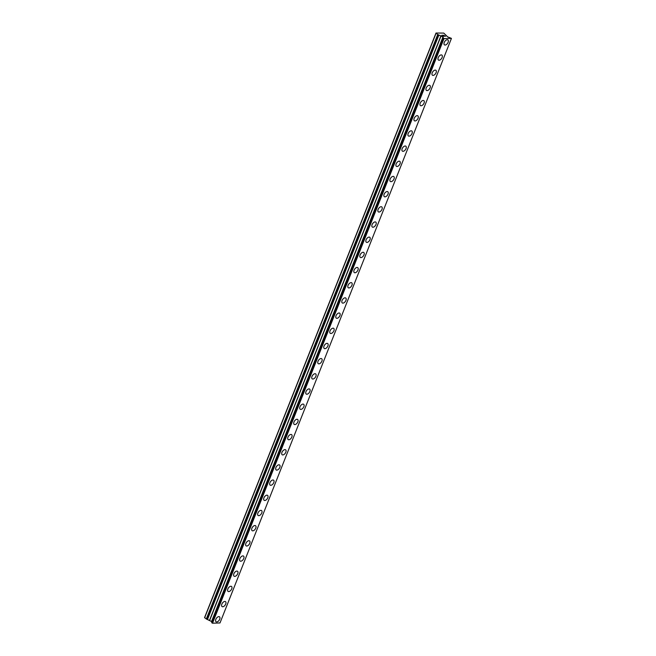 <?xml version="1.0" encoding="UTF-8"?>
<svg xmlns="http://www.w3.org/2000/svg" width="656" height="656" viewBox="0 0 656 656"><rect width="100%" height="100%" fill="white"/><g stroke="black" fill="none" stroke-linecap="round" stroke-linejoin="round"><path stroke-width="0.98" d="M448.105 42.32A3.009 1.681 -55.4 0 1 444.465 44.87A3.009 1.681 -55.4 0 1 444.243 42.451A3.009 1.681 -55.4 0 1 447.892 39.909A3.009 1.681 -55.4 0 1 448.105 42.32M447.892 39.909A3.009 1.681 -55.4 0 1 448.114 42.328A3.009 1.681 -55.4 0 1 444.465 44.87M441.873 55.088A3.009 1.681 -55.4 0 1 442.095 57.507A3.009 1.681 -55.4 0 1 438.454 60.049A3.009 1.681 -55.4 0 1 438.233 57.638A3.009 1.681 -55.4 0 1 441.882 55.088A3.009 1.681 -55.4 0 1 442.103 57.507A3.009 1.681 -55.4 0 1 438.454 60.049M435.871 70.274A3.009 1.681 -55.4 0 1 436.092 72.685A3.009 1.681 -55.4 0 1 432.443 75.227A3.009 1.681 -55.4 0 1 432.222 72.816A3.009 1.681 -55.4 0 1 435.871 70.274A3.009 1.681 -55.4 0 1 436.084 72.685A3.009 1.681 -55.4 0 1 432.443 75.227M429.86 85.452A3.009 1.681 -55.4 0 1 430.082 87.871A3.009 1.681 -55.4 0 1 426.433 90.413A3.009 1.681 -55.4 0 1 426.211 87.994A3.009 1.681 -55.4 0 1 429.86 85.452A3.009 1.681 -55.4 0 1 430.074 87.871A3.009 1.681 -55.4 0 1 426.433 90.413M423.85 100.639A3.009 1.681 -55.4 0 1 424.071 103.049A3.009 1.681 -55.4 0 1 420.422 105.591A3.009 1.681 -55.4 0 1 420.201 103.181A3.009 1.681 -55.4 0 1 423.85 100.639A3.009 1.681 -55.4 0 1 424.063 103.049A3.009 1.681 -55.4 0 1 420.422 105.591M418.052 118.228A3.009 1.681 -55.4 0 1 414.412 120.778A3.009 1.681 -55.4 0 1 414.19 118.359A3.009 1.681 -55.4 0 1 417.831 115.817A3.009 1.681 -55.4 0 1 418.052 118.228M417.831 115.817A3.009 1.681 -55.4 0 1 418.061 118.236A3.009 1.681 -55.4 0 1 414.412 120.778M411.82 130.995A3.009 1.681 -55.4 0 1 412.05 133.414A3.009 1.681 -55.4 0 1 408.401 135.956A3.009 1.681 -55.4 0 1 408.171 133.537A3.009 1.681 -55.4 0 1 411.82 130.995A3.009 1.681 -55.4 0 1 412.042 133.414A3.009 1.681 -55.4 0 1 408.401 135.956M405.81 146.181A3.009 1.681 -55.4 0 1 406.039 148.592A3.009 1.681 -55.4 0 1 402.39 151.134A3.009 1.681 -55.4 0 1 402.161 148.723A3.009 1.681 -55.4 0 1 405.81 146.181A3.009 1.681 -55.4 0 1 406.031 148.592A3.009 1.681 -55.4 0 1 402.39 151.134M400.021 163.77A3.009 1.681 -55.4 0 1 396.38 166.321A3.009 1.681 -55.4 0 1 396.15 163.902A3.009 1.681 -55.4 0 1 399.799 161.36A3.009 1.681 -55.4 0 1 400.021 163.77M399.799 161.36A3.009 1.681 -55.4 0 1 400.029 163.779A3.009 1.681 -55.4 0 1 396.38 166.321M393.789 176.546A3.009 1.681 -55.4 0 1 394.018 178.957A3.009 1.681 -55.4 0 1 390.369 181.499A3.009 1.681 -55.4 0 1 390.14 179.088A3.009 1.681 -55.4 0 1 393.789 176.546A3.009 1.681 -55.4 0 1 394.01 178.957A3.009 1.681 -55.4 0 1 390.369 181.499M387.778 191.724A3.009 1.681 -55.4 0 1 388.008 194.135A3.009 1.681 -55.4 0 1 384.359 196.685A3.009 1.681 -55.4 0 1 384.129 194.266A3.009 1.681 -55.4 0 1 387.778 191.724A3.009 1.681 -55.4 0 1 387.999 194.135A3.009 1.681 -55.4 0 1 384.35 196.677M381.767 206.902A3.009 1.681 -55.4 0 1 381.997 209.321A3.009 1.681 -55.4 0 1 378.34 211.863A3.009 1.681 -55.4 0 1 378.118 209.444A3.009 1.681 -55.4 0 1 381.767 206.902A3.009 1.681 -55.4 0 1 381.989 209.321A3.009 1.681 -55.4 0 1 378.348 211.863M375.757 222.089A3.009 1.681 -55.4 0 1 375.986 224.5A3.009 1.681 -55.4 0 1 372.329 227.042A3.009 1.681 -55.4 0 1 372.108 224.631A3.009 1.681 -55.4 0 1 375.757 222.089A3.009 1.681 -55.4 0 1 375.978 224.5A3.009 1.681 -55.4 0 1 372.337 227.042M369.746 237.267A3.009 1.681 -55.4 0 1 369.976 239.686A3.009 1.681 -55.4 0 1 366.319 242.228A3.009 1.681 -55.4 0 1 366.097 239.809A3.009 1.681 -55.4 0 1 369.746 237.267A3.009 1.681 -55.4 0 1 369.968 239.678A3.009 1.681 -55.4 0 1 366.327 242.228M363.736 252.453A3.009 1.681 -55.4 0 1 363.965 254.864A3.009 1.681 -55.4 0 1 360.308 257.406A3.009 1.681 -55.4 0 1 360.087 254.995A3.009 1.681 -55.4 0 1 363.736 252.453A3.009 1.681 -55.4 0 1 363.957 254.864A3.009 1.681 -55.4 0 1 360.316 257.406M357.725 267.632A3.009 1.681 -55.4 0 1 357.955 270.042A3.009 1.681 -55.4 0 1 354.306 272.593A3.009 1.681 -55.4 0 1 354.076 270.174A3.009 1.681 -55.4 0 1 357.725 267.632A3.009 1.681 -55.4 0 1 357.946 270.042A3.009 1.681 -55.4 0 1 354.297 272.584M351.714 282.81A3.009 1.681 -55.4 0 1 351.944 285.229A3.009 1.681 -55.4 0 1 348.287 287.771A3.009 1.681 -55.4 0 1 348.065 285.352A3.009 1.681 -55.4 0 1 351.714 282.81A3.009 1.681 -55.4 0 1 351.936 285.229A3.009 1.681 -55.4 0 1 348.295 287.771M345.704 297.996A3.009 1.681 -55.4 0 1 345.933 300.407A3.009 1.681 -55.4 0 1 342.276 302.949A3.009 1.681 -55.4 0 1 342.055 300.538A3.009 1.681 -55.4 0 1 345.704 297.996A3.009 1.681 -55.4 0 1 345.925 300.407A3.009 1.681 -55.4 0 1 342.284 302.949M339.693 313.174A3.009 1.681 -55.4 0 1 339.923 315.593A3.009 1.681 -55.4 0 1 336.266 318.135A3.009 1.681 -55.4 0 1 336.044 315.716A3.009 1.681 -55.4 0 1 339.693 313.174A3.009 1.681 -55.4 0 1 339.915 315.585A3.009 1.681 -55.4 0 1 336.274 318.135M333.683 328.353A3.009 1.681 -55.4 0 1 333.904 330.772A3.009 1.681 -55.4 0 1 330.255 333.314A3.009 1.681 -55.4 0 1 330.034 330.903A3.009 1.681 -55.4 0 1 333.683 328.353A3.009 1.681 -55.4 0 1 333.904 330.772A3.009 1.681 -55.4 0 1 330.263 333.314M327.672 343.539A3.009 1.681 -55.4 0 1 327.893 345.95A3.009 1.681 -55.4 0 1 324.244 348.492A3.009 1.681 -55.4 0 1 324.023 346.081A3.009 1.681 -55.4 0 1 327.672 343.539A3.009 1.681 -55.4 0 1 327.893 345.95A3.009 1.681 -55.4 0 1 324.244 348.492M321.661 358.717A3.009 1.681 -55.4 0 1 321.883 361.136A3.009 1.681 -55.4 0 1 318.234 363.678A3.009 1.681 -55.4 0 1 318.012 361.259A3.009 1.681 -55.4 0 1 321.661 358.717A3.009 1.681 -55.4 0 1 321.883 361.136A3.009 1.681 -55.4 0 1 318.234 363.678M315.651 373.895A3.009 1.681 -55.4 0 1 315.872 376.314A3.009 1.681 -55.4 0 1 312.223 378.856A3.009 1.681 -55.4 0 1 312.002 376.446A3.009 1.681 -55.4 0 1 315.651 373.904A3.009 1.681 -55.4 0 1 315.872 376.314A3.009 1.681 -55.4 0 1 312.223 378.856M309.64 389.082A3.009 1.681 -55.4 0 1 309.862 391.501A3.009 1.681 -55.4 0 1 306.213 394.043A3.009 1.681 -55.4 0 1 305.991 391.624A3.009 1.681 -55.4 0 1 309.64 389.082A3.009 1.681 -55.4 0 1 309.862 391.493A3.009 1.681 -55.4 0 1 306.213 394.043M303.63 404.26A3.009 1.681 -55.4 0 1 303.851 406.679A3.009 1.681 -55.4 0 1 300.202 409.221A3.009 1.681 -55.4 0 1 299.981 406.802A3.009 1.681 -55.4 0 1 303.63 404.26A3.009 1.681 -55.4 0 1 303.851 406.679A3.009 1.681 -55.4 0 1 300.202 409.221M297.619 419.446A3.009 1.681 -55.4 0 1 297.84 421.857A3.009 1.681 -55.4 0 1 294.191 424.399A3.009 1.681 -55.4 0 1 293.97 421.988A3.009 1.681 -55.4 0 1 297.619 419.446A3.009 1.681 -55.4 0 1 297.84 421.857A3.009 1.681 -55.4 0 1 294.191 424.399M291.83 437.035A3.009 1.681 -55.4 0 1 288.181 439.586A3.009 1.681 -55.4 0 1 287.959 437.167A3.009 1.681 -55.4 0 1 291.608 434.625A3.009 1.681 -55.4 0 1 291.83 437.035M291.608 434.625A3.009 1.681 -55.4 0 1 291.83 437.044A3.009 1.681 -55.4 0 1 288.181 439.586M285.598 449.811A3.009 1.681 -55.4 0 1 285.819 452.222A3.009 1.681 -55.4 0 1 282.17 454.764A3.009 1.681 -55.4 0 1 281.949 452.353A3.009 1.681 -55.4 0 1 285.598 449.811A3.009 1.681 -55.4 0 1 285.819 452.222A3.009 1.681 -55.4 0 1 282.17 454.764M279.587 464.989A3.009 1.681 -55.4 0 1 279.809 467.4A3.009 1.681 -55.4 0 1 276.16 469.942A3.009 1.681 -55.4 0 1 275.938 467.531A3.009 1.681 -55.4 0 1 279.587 464.989A3.009 1.681 -55.4 0 1 279.809 467.4A3.009 1.681 -55.4 0 1 276.16 469.95M273.577 480.167A3.009 1.681 -55.4 0 1 273.798 482.586A3.009 1.681 -55.4 0 1 270.149 485.128A3.009 1.681 -55.4 0 1 269.928 482.709A3.009 1.681 -55.4 0 1 273.577 480.167A3.009 1.681 -55.4 0 1 273.798 482.586A3.009 1.681 -55.4 0 1 270.149 485.128M267.566 495.354A3.009 1.681 -55.4 0 1 267.787 497.765A3.009 1.681 -55.4 0 1 264.138 500.307A3.009 1.681 -55.4 0 1 263.917 497.896A3.009 1.681 -55.4 0 1 267.566 495.354A3.009 1.681 -55.4 0 1 267.787 497.765A3.009 1.681 -55.4 0 1 264.138 500.307M261.555 510.532A3.009 1.681 -55.4 0 1 261.777 512.951A3.009 1.681 -55.4 0 1 258.128 515.493A3.009 1.681 -55.4 0 1 257.906 513.074A3.009 1.681 -55.4 0 1 261.555 510.532A3.009 1.681 -55.4 0 1 261.777 512.943A3.009 1.681 -55.4 0 1 258.128 515.493M255.545 525.718A3.009 1.681 -55.4 0 1 255.766 528.129A3.009 1.681 -55.4 0 1 252.117 530.671A3.009 1.681 -55.4 0 1 251.896 528.26A3.009 1.681 -55.4 0 1 255.545 525.718A3.009 1.681 -55.4 0 1 255.766 528.129A3.009 1.681 -55.4 0 1 252.117 530.671M249.534 540.897A3.009 1.681 -55.4 0 1 249.756 543.307A3.009 1.681 -55.4 0 1 246.107 545.858A3.009 1.681 -55.4 0 1 245.885 543.439A3.009 1.681 -55.4 0 1 249.534 540.897A3.009 1.681 -55.4 0 1 249.756 543.307A3.009 1.681 -55.4 0 1 246.107 545.849M243.524 556.075A3.009 1.681 -55.4 0 1 243.745 558.494A3.009 1.681 -55.4 0 1 240.096 561.036A3.009 1.681 -55.4 0 1 239.875 558.617A3.009 1.681 -55.4 0 1 243.524 556.075A3.009 1.681 -55.4 0 1 243.745 558.494A3.009 1.681 -55.4 0 1 240.096 561.036M237.513 571.261A3.009 1.681 -55.4 0 1 237.734 573.672A3.009 1.681 -55.4 0 1 234.085 576.214A3.009 1.681 -55.4 0 1 233.864 573.803A3.009 1.681 -55.4 0 1 237.513 571.261A3.009 1.681 -55.4 0 1 237.734 573.672A3.009 1.681 -55.4 0 1 234.085 576.214M231.502 586.439A3.009 1.681 -55.4 0 1 231.724 588.858A3.009 1.681 -55.4 0 1 228.075 591.4A3.009 1.681 -55.4 0 1 227.853 588.981A3.009 1.681 -55.4 0 1 231.502 586.439A3.009 1.681 -55.4 0 1 231.724 588.85A3.009 1.681 -55.4 0 1 228.075 591.4M225.492 601.618A3.009 1.681 -55.4 0 1 225.713 604.037A3.009 1.681 -55.4 0 1 222.064 606.579A3.009 1.681 -55.4 0 1 221.843 604.168A3.009 1.681 -55.4 0 1 225.492 601.618A3.009 1.681 -55.4 0 1 225.713 604.037A3.009 1.681 -55.4 0 1 222.064 606.579M219.481 616.804A3.009 1.681 -55.4 0 1 219.703 619.215A3.009 1.681 -55.4 0 1 216.054 621.757A3.009 1.681 -55.4 0 1 215.832 619.346A3.009 1.681 -55.4 0 1 219.481 616.804A3.009 1.681 -55.4 0 1 219.703 619.215A3.009 1.681 -55.4 0 1 216.054 621.757M451.41 38.474L219.998 622.954L212.528 623.2L443.71 38.638L442.948 37.023L437.716 34.514L436.002 33.03L443.768 33.087L447.646 36.875L451.369 38.343L443.71 38.638M436.002 33.03L204.59 617.509L206.304 618.993L211.535 621.511L212.298 623.118M445.301 36.203L444.128 35.695M444.547 35.678L443.013 35.186L445.506 36.269L444.522 36.228M445.506 36.269L443.021 35.194M443.563 36.334L441.931 35.219L443.431 36.096M443.44 36.187L441.939 35.227M438.782 34.907L207.362 619.387L438.782 34.907M211.781 622.446L443.194 37.958L211.79 622.446M212.528 623.2L443.948 38.72M204.615 617.829L436.027 33.349M212.208 623.077L443.62 38.597M211.904 622.872L443.317 38.384M211.872 622.823L443.284 38.335M211.913 622.536L443.333 38.056M211.658 622.355L443.071 37.876M211.601 621.585L443.013 37.097M211.535 621.511L442.948 37.023M209.715 620.256L441.135 35.768M209.576 620.182L440.988 35.703M207.493 619.477L438.905 34.989M207.23 619.297L438.643 34.817M206.402 619.043L437.814 34.563M206.304 618.993L437.716 34.514"/></g></svg>
